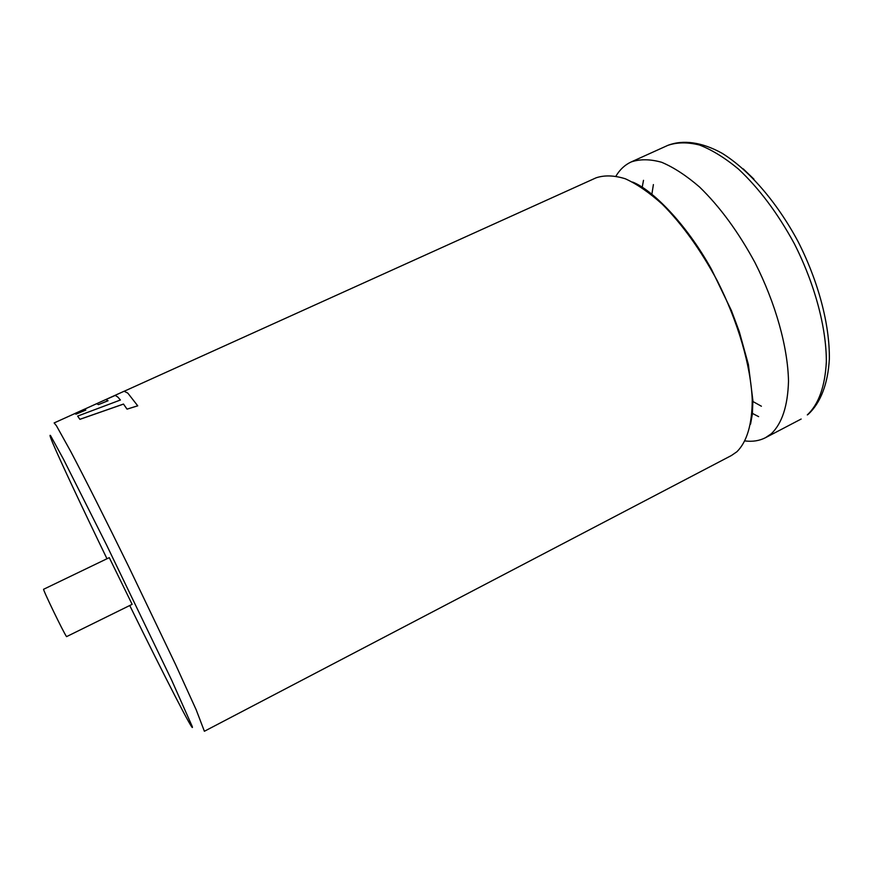 <?xml version="1.0" encoding="UTF-8"?>
<svg xmlns="http://www.w3.org/2000/svg" width="873" height="873" viewBox="0 0 873 873"><rect width="100%" height="100%" fill="white"/><g stroke="black" fill="none" stroke-linecap="round" stroke-linejoin="round"><path stroke-width="1.31" d="M76.027 414.173L85.838 410.059L76.027 414.173L74.914 413.54L54.137 422.936L56.461 425.806L70.615 451.265C84.572 477.738 105.928 520.122 128.658 566.555L175.571 664.528L196.229 709.891L204.38 731.268L731.41 455.52L736.932 451.723C747.004 441.662 752.111 424.365 752.242 399.823C750.845 366.005 738.176 322.093 717.355 280.899C700.681 249.94 682.348 224.405 662.356 204.282C649.392 192.627 637.072 184.127 625.363 178.79C614.276 175.331 604.52 175.015 596.095 177.819L124.424 391.148M66.555 636.635C63.685 632.914 42.09 588.227 43.65 589.253L109.278 557.64L132.129 604.334L66.555 636.635M753.912 179.107L743.218 168.86M123.519 404.09L127.032 409.142L123.519 404.09L79.89 419.346L77.642 416.094L120.419 400.009L117.855 397.073L120.419 400.009M106.026 399.507L115.269 395.404L117.866 397.106M137.716 405.792L127.032 409.142L137.738 405.836L127.851 393.156L124.152 391.224L84.495 409.197L96.641 403.719L98.485 404.614L108.056 400.74L105.895 399.507L115.247 395.36L117.855 397.073M745.073 440.941C752.624 441.88 759.434 440.8 765.523 437.679L771.35 433.717C782.077 423.361 787.795 405.847 788.505 381.185C787.839 347.268 775.693 303.488 754.992 262.631C738.372 231.956 719.898 206.748 699.557 187.018C686.342 175.615 673.705 167.365 661.647 162.28C650.178 159.061 640.018 158.951 631.168 161.952C624.97 164.822 619.906 169.515 616 176.04M79.89 419.346L77.642 416.094M79.869 419.302L123.508 404.046M76.016 414.129L74.772 413.606M85.838 410.059L84.332 409.23L74.892 413.507M96.641 403.719L95.834 404.035M98.485 404.614L96.63 403.675M98.463 404.581L108.034 400.696M129.979 605.971C164.157 675.669 195.203 736.245 192.235 726.478L171.708 680.253L106.561 544.948L63.402 459.078L50.612 435.714C49.423 434.296 50.067 436.587 52.544 442.6C60.204 460.726 82.368 507.879 106.975 558.742M807.307 414.915C818.688 404.243 825.04 386.521 826.349 361.738C826.436 327.713 814.825 284.074 794.266 243.578C777.701 213.198 759.074 188.339 738.394 169.002C724.917 157.86 711.964 149.872 699.524 145.027C687.662 142.059 677.088 142.168 667.812 145.376C683.101 139.484 701.892 142.092 722.036 153.233C749.089 169.984 777.025 202.274 798.14 241.701C818.438 281.641 829.808 324.778 829.35 359.076C827.953 383.902 820.555 402.966 808.114 414.413L807.307 414.915M761.398 406.229L752.275 401.154M651.771 194.886L653.397 184.585M643.499 180.329L642.113 187.728M751.969 413.169L758.637 416.639M632.587 182.064C651.411 189.288 685.512 222.473 711.55 269.43L731.454 310.657L739.256 331.544L748.39 364.521L752.897 400.565L752.373 414.009L750.551 424.169M667.812 145.376L631.168 161.952M801.152 419.04L765.523 437.679"/></g></svg>
